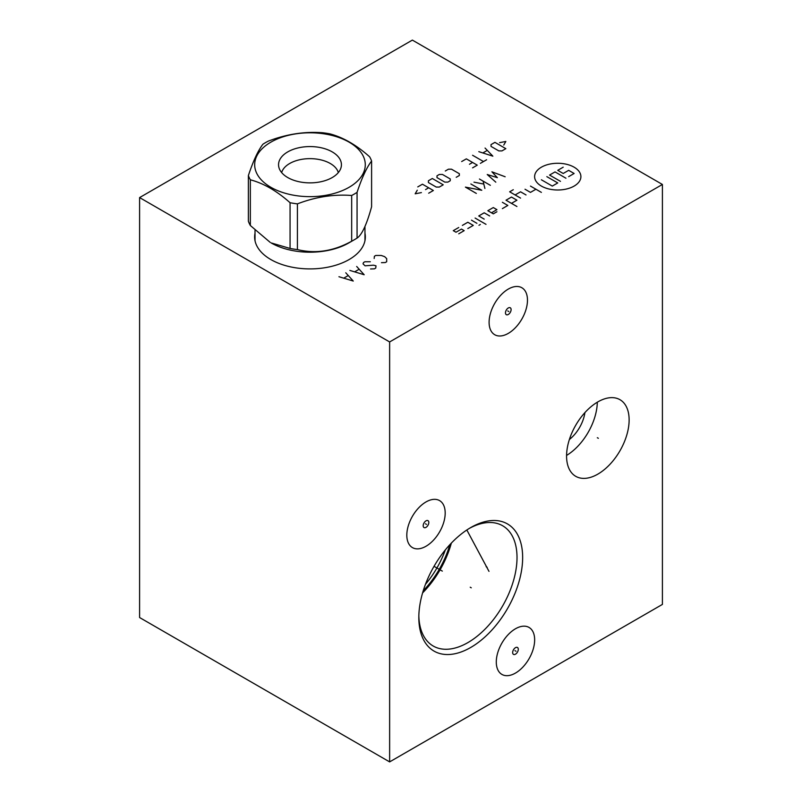 <?xml version="1.0" encoding="UTF-8"?>
<svg xmlns="http://www.w3.org/2000/svg" width="802" height="802" viewBox="0 0 802 802"><rect width="100%" height="100%" fill="white"/><g stroke="black" fill="none" stroke-linecap="round" stroke-linejoin="round"><path stroke-width="1.2" d="M139.598 197.583L139.598 617.54L389.632 761.9L662.402 604.417L662.402 184.46L412.368 40.1L139.598 197.583L389.632 341.943L662.402 184.46M389.632 761.9L389.632 341.943M522.653 557.54A73.423 42.386 -60 0 1 470.734 647.465A73.423 42.386 -60 0 1 418.824 617.49A73.423 42.386 -60 0 1 470.734 527.566A73.423 42.386 -60 0 1 522.653 557.54M534.653 639.856A27.128 15.669 -60 0 1 522.814 667.154A27.128 15.669 -60 0 1 501.912 674.422A27.128 15.669 -60 0 1 496.288 662.001A27.128 15.669 -60 0 1 508.127 634.703A27.128 15.669 -60 0 1 529.039 627.435A27.128 15.669 -60 0 1 534.653 639.856M629.129 419.947A44.23 25.534 -60 0 1 609.821 464.468A44.23 25.534 -60 0 1 575.736 476.318A44.23 25.534 -60 0 1 566.573 456.067A44.23 25.534 -60 0 1 585.881 411.556A44.23 25.534 -60 0 1 619.966 399.697A44.23 25.534 -60 0 1 629.129 419.947M445.19 513.019A27.128 15.669 -60 0 1 433.351 540.327A27.128 15.669 -60 0 1 412.439 547.596A27.128 15.669 -60 0 1 406.815 535.175A27.128 15.669 -60 0 1 418.664 507.866A27.128 15.669 -60 0 1 439.566 500.598A27.128 15.669 -60 0 1 445.19 513.019M527.475 300.159A27.128 15.669 -60 0 1 515.636 327.457A27.128 15.669 -60 0 1 494.724 334.725A27.128 15.669 -60 0 1 489.1 322.314A27.128 15.669 -60 0 1 500.949 295.006A27.128 15.669 -60 0 1 521.851 287.738A27.128 15.669 -60 0 1 527.475 300.159M364.96 233.181A55.358 31.96 180 0 1 365.341 236.951A55.358 31.96 180 0 1 331.166 266.475A55.358 31.96 180 0 1 270.845 259.547A55.358 31.96 180 0 1 254.625 236.951A55.358 31.96 180 0 1 255.016 233.181M364.96 239.698A55.358 31.96 180 0 1 365.05 240.209M255.016 239.698A55.358 31.96 0 0 0 254.916 240.209M445.331 549.901A66.416 38.346 -60 0 1 425.461 584.317M449.832 544.708A67.769 39.128 -60 0 1 423.215 590.813M451.346 543.094A69.433 40.09 -60 0 1 422.574 592.929M418.844 615.826A69.433 40.09 -60 0 0 433.2 646.021A69.433 40.09 -60 0 0 486.714 627.415A69.433 40.09 -60 0 0 517.019 557.54A69.433 40.09 120 0 0 502.633 525.751A69.433 40.09 120 0 0 469.31 528.408M584.919 412.589A27.128 15.669 -60 0 1 569.37 439.516M597.3 402.213A44.23 25.534 -60 0 1 566.573 455.426M348.86 242.906L354.444 239.678L348.86 242.906A54.967 31.739 0 0 1 271.116 242.906L290.063 248.45A62.877 36.301 0 0 0 297.422 249.582C315.507 254.023 333.592 251.226 351.677 241.191A62.877 36.301 0 0 0 354.444 239.678L354.444 239.678A62.877 36.301 180 0 0 357.06 238.084C361.902 234.876 366.755 224.44 371.597 206.756L371.597 161.042A62.877 36.301 0 0 0 369.622 156.791C356.389 145.002 343.146 137.363 329.913 133.864A62.877 36.301 0 0 0 322.554 132.731C304.469 131.378 286.384 134.175 268.299 141.122A62.877 36.301 0 0 0 265.522 142.626A62.877 36.301 0 0 0 262.916 144.23C258.064 150.525 253.221 160.961 248.379 175.548A62.877 36.301 0 0 0 250.344 179.798C263.587 183.297 276.82 190.936 290.063 202.726A62.877 36.301 0 0 0 297.422 203.868C315.507 196.921 333.592 194.124 351.677 195.477A62.877 36.301 0 0 0 354.444 193.964A62.877 36.301 0 0 0 357.06 192.36C361.902 177.773 366.755 167.337 371.597 161.042M248.379 175.548L248.379 221.272A62.877 36.301 0 0 0 250.344 225.512L270.204 242.384M357.06 238.084L357.06 192.36M351.677 241.191L351.677 195.477M270.886 142.144A55.288 31.92 0 0 0 270.886 187.297A55.288 31.92 0 0 0 349.081 187.297A55.288 31.92 0 0 0 349.081 142.144A55.288 31.92 0 0 0 270.886 142.144M332.218 177.553A31.438 18.155 0 0 0 341.071 167.448A31.438 18.155 0 0 0 324.168 148.52A31.438 18.155 0 0 0 287.758 151.889A31.438 18.155 0 0 0 278.906 167.448A31.438 18.155 0 0 0 300.179 181.964A31.438 18.155 0 0 0 332.218 177.553M338.324 172.58A28.702 16.571 0 0 0 318.815 159.448A28.702 16.571 0 0 0 289.692 163.498A28.702 16.571 0 0 0 281.642 172.58M297.422 249.582L297.422 203.868M290.063 248.45L290.063 202.726M250.344 225.512L250.344 179.798M470.223 587.214L471.255 587.816L470.223 587.214M442.323 571.104L434.022 566.322M486.132 566.683L487.165 567.285M488.989 571.365L466.834 529.992M514.954 650.622L515.987 651.224L514.954 650.622M515.475 647.675A3.99 2.306 120 0 0 512.658 652.557A3.99 2.306 120 0 0 515.475 654.181A3.99 2.306 120 0 0 518.293 649.299A3.99 2.306 120 0 0 515.475 647.675M597.33 437.712L598.372 438.303L597.33 437.712M425.481 523.796L426.524 524.398L425.481 523.796M426.002 520.849A3.99 2.306 120 0 0 423.185 525.721A3.99 2.306 120 0 0 426.002 527.355A3.99 2.306 120 0 0 428.819 522.473A3.99 2.306 120 0 0 426.002 520.849M507.766 310.935L508.809 311.537L507.766 310.935M508.288 307.978A3.99 2.306 120 0 0 505.471 312.86A3.99 2.306 120 0 0 508.288 314.484A3.99 2.306 120 0 0 511.105 309.602A3.99 2.306 120 0 0 508.288 307.978M381.451 262.675L385.311 262.545L386.684 261.753L386.684 258.605L384.629 256.64L381.221 255.457L375.767 255.457L374.404 256.249L374.173 258.475M370.544 268.971L374.404 268.84L375.767 268.058L375.998 265.823L373.491 265.171L365.08 265.823L363.035 263.858L363.496 262.545L364.86 261.753L370.313 261.753M349.852 270.414L364.178 274.745L356.679 266.485M358.945 269.372L354.855 271.728M338.945 276.72L353.261 281.051L345.762 272.78M348.038 275.667L343.948 278.033M541.39 167.187A23.148 13.363 0 0 0 541.39 186.084A23.148 13.363 0 0 0 574.122 186.084A23.148 13.363 0 0 0 574.122 167.187A23.148 13.363 0 0 0 541.39 167.187M502.383 208.61L507.836 205.452L502.383 202.304M511.475 203.357L516.929 200.209L511.475 197.061L506.012 200.209L516.929 206.505M513.29 189.713L509.651 191.808L520.568 198.104M526.022 194.956L520.568 191.808L515.105 194.956M525.019 189.232L530.473 192.39L535.926 189.232M530.473 186.084L541.39 192.39M491.466 212.801L496.919 209.653L493.29 207.558L487.837 210.705L493.29 213.853L496.919 211.758M489.651 215.959L484.197 212.801L478.744 215.959L484.197 219.106M475.105 218.054L486.012 224.349M471.466 220.159L476.919 223.307M480.328 224.49L478.964 225.272M467.827 228.55L473.28 225.402L467.827 222.254L462.373 225.402M458.734 233.803L464.188 230.655L461.461 229.081L456.007 232.229L453.28 230.655L458.734 227.507M560.478 181.362L549.571 175.067L555.024 171.909L565.931 178.214M546.844 176.64L557.751 182.936L552.297 186.084L541.39 179.788M568.658 176.64L574.122 173.483L568.658 170.335L563.204 173.483L557.751 170.335L563.204 167.187M505.16 176.761L491.907 171.818L497.37 177.663L487.235 174.515L495.806 182.164M479.446 179.016L490.353 185.312M483.075 181.112L484.899 188.46M483.335 183.969L473.982 182.164M470.864 183.969L481.781 190.264L465.411 187.117L476.328 193.412M503.756 145.062L505.831 141.463L499.596 142.656M494.924 142.355L491.024 144.611L491.024 146.405L498.824 150.906L501.942 150.906L505.831 148.661L494.924 142.355M478.814 151.658L492.849 156.159L485.05 148.059M487.135 150.455L482.974 152.861M472.578 155.257L483.496 161.553M486.613 159.758L480.378 163.357M472.578 167.859L477.26 165.152L466.343 158.856L461.671 161.553M469.461 164.26L472.578 162.455M456.218 177.302L459.335 175.508L459.335 173.703L451.536 169.202L448.418 169.202L445.31 171.006M442.443 174.455L439.336 174.455L436.99 175.808L436.99 177.603L444.789 182.104L447.907 182.104L450.243 180.751L450.243 178.956L442.443 174.455M432.318 178.505L428.418 180.751L428.418 182.555L436.218 187.056L439.336 187.056L443.225 184.801L432.318 178.505M428.679 193.202L433.361 190.505L422.443 184.199L417.772 186.906M425.561 189.603L428.679 187.808M417.251 190.204L415.175 193.803L421.401 192.6M364.96 240.72L364.96 226.425M255.016 240.72L255.016 230.385"/></g></svg>
